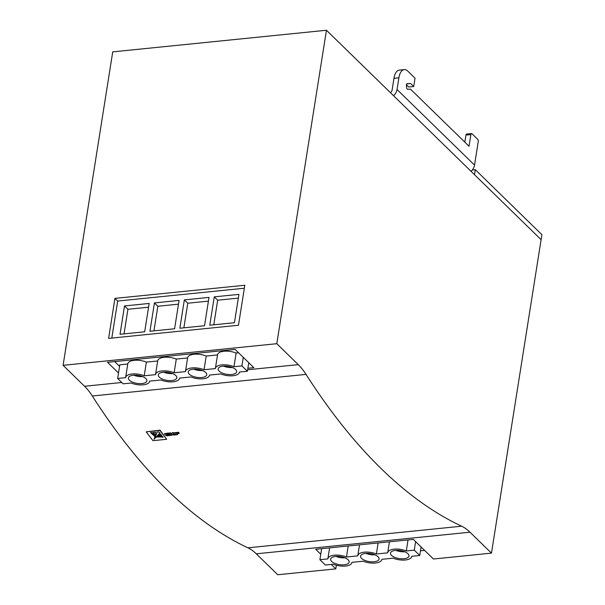 <?xml version="1.0" encoding="UTF-8"?>
<svg xmlns="http://www.w3.org/2000/svg" width="605" height="605" viewBox="0 0 605 605"><rect width="100%" height="100%" fill="white"/><g stroke="black" fill="none" stroke-linecap="round" stroke-linejoin="round"><path stroke-width="0.91" d="M475.288 169.68L474.494 174.686L541.112 239.686L541.906 234.687L475.288 169.68L472.323 169.982M471.068 171.344A9.362 7.207 134.3 0 0 474.532 165.097L478.23 141.751A1.875 0.877 84.2 0 0 477.632 139.256L471.991 133.743A1.875 0.877 84.2 0 0 471.537 133.554A1.875 0.877 84.2 0 0 470.871 134.582L465.941 135.081L464.821 142.152M390.482 92.716A3.743 2.881 -45.7 0 0 392.116 90.001L393.961 78.325A14.974 7.033 -95.8 0 1 399.3 70.104L404.231 69.605A14.974 7.033 84.2 0 0 398.892 77.826L397.046 89.502A9.362 7.207 -45.7 0 1 393.583 95.749M404.231 69.605A14.974 7.033 84.2 0 1 407.846 71.163L415.03 78.174L413.714 86.515L410.636 83.505L407.135 83.664A1.875 0.877 84.2 0 0 407.112 83.671A1.875 0.877 84.2 0 0 406.424 85.57L406.59 87.438A1.875 0.877 84.2 0 0 407.634 89.26L410.477 89.132L469.026 146.251L470.871 134.582M465.941 135.081A1.875 0.877 -95.8 0 1 466.606 134.053L471.537 133.554M406.439 84.73L408.783 87.014L413.714 86.515M406.749 83.898L410.636 83.505M336.009 556.418A9.362 4.046 -171 0 0 344.903 557.825M331.684 561.455A9.362 4.046 -171 0 0 341.795 564.866A9.362 4.046 -171 0 0 349.145 562.083A9.362 4.046 -171 0 0 348.117 559.791A9.362 4.046 -171 0 0 338.006 556.381A9.362 4.046 -171 0 0 330.655 559.156A9.362 4.046 -171 0 0 331.684 561.455M365.927 553.386A9.362 4.046 -171 0 0 374.82 554.8M361.601 558.423A9.362 4.046 -171 0 0 371.712 561.833A9.362 4.046 -171 0 0 379.063 559.058A9.362 4.046 -171 0 0 378.042 556.766A9.362 4.046 -171 0 0 367.931 553.356A9.362 4.046 -171 0 0 360.58 556.131A9.362 4.046 -171 0 0 361.601 558.423M395.844 550.361A9.362 4.046 -171 0 0 404.745 551.775M391.518 555.398A9.362 4.046 -171 0 0 401.629 558.808A9.362 4.046 -171 0 0 408.988 556.033A9.362 4.046 -171 0 0 407.959 553.741A9.362 4.046 -171 0 0 397.848 550.331A9.362 4.046 -171 0 0 390.497 553.106A9.362 4.046 -171 0 0 391.518 555.398M193.592 369.141A9.362 4.046 -171 0 0 202.486 370.547M189.267 374.177A9.362 4.046 -171 0 0 199.378 377.588A9.362 4.046 -171 0 0 206.728 374.813A9.362 4.046 -171 0 0 205.7 372.514A9.362 4.046 -171 0 0 195.589 369.103A9.362 4.046 -171 0 0 188.238 371.886A9.362 4.046 -171 0 0 189.267 374.177M133.75 375.191A9.362 4.046 -171 0 0 142.644 376.605M129.425 380.227A9.362 4.046 -171 0 0 139.536 383.638A9.362 4.046 -171 0 0 146.886 380.863A9.362 4.046 -171 0 0 145.865 378.571A9.362 4.046 -171 0 0 135.754 375.16A9.362 4.046 -171 0 0 128.396 377.936A9.362 4.046 -171 0 0 129.425 380.227M163.668 372.166A9.362 4.046 -171 0 0 172.569 373.58M159.342 377.202A9.362 4.046 -171 0 0 169.453 380.613A9.362 4.046 -171 0 0 176.804 377.838A9.362 4.046 -171 0 0 175.783 375.539A9.362 4.046 -171 0 0 165.672 372.135A9.362 4.046 -171 0 0 158.321 374.911A9.362 4.046 -171 0 0 159.342 377.202M223.51 366.116A9.362 4.046 -171 0 0 232.403 367.522M219.184 371.152A9.362 4.046 -171 0 0 229.295 374.563A9.362 4.046 -171 0 0 236.646 371.788A9.362 4.046 -171 0 0 235.625 369.489A9.362 4.046 -171 0 0 225.514 366.078A9.362 4.046 -171 0 0 218.155 368.861A9.362 4.046 -171 0 0 219.184 371.152M491.472 553.136L541.112 239.686L326.45 30.25L276.803 343.7L298.273 364.641A74.876 35.181 -95.8 0 1 306.039 374.389A722.544 339.496 84.2 0 0 380.969 468.429A722.544 339.496 84.2 0 0 461.645 526.206A74.876 35.181 -95.8 0 1 470.002 532.196L491.472 553.136L433.437 559.005L413.344 539.395L315.689 549.272L320.771 554.225M306.039 374.389L92.323 396.003A722.544 339.496 84.2 0 0 167.252 490.042A722.544 339.496 84.2 0 0 247.929 547.82L461.645 526.206M244.337 288.245L117.68 301.056L111.812 338.074M238.93 294.37L214.268 296.866L209.776 325.21L234.438 322.715L238.93 294.37M179.088 300.42L154.426 302.916L149.942 331.26L174.595 328.765L179.088 300.42M149.17 303.445L124.509 305.941L120.017 334.285L144.678 331.79L149.17 303.445M204.52 325.74L209.005 297.395L184.343 299.891L179.859 328.235L204.52 325.74M326.45 30.25L112.734 51.864L63.094 365.314L84.556 386.255L121.764 382.496M108.605 338.399L238.476 325.263L244.813 285.25L114.942 298.386L108.605 338.399M276.803 343.7L63.094 365.314M247.876 368.271L253.835 367.666L235.103 349.395L107.531 362.297L118.512 373.005M166.814 434.443L167.305 435.078L169.876 434.821L170.05 435.449L166.435 435.819L165.596 435.282L164.394 433.709L168.402 433.301L168.666 433.641L166.088 433.906L166.481 434.413L168.825 434.171L169.09 434.519L166.738 434.753L167.23 435.388L170.05 435.449M164.394 433.709L168.477 432.991L168.666 433.641M166.163 433.596L166.556 434.103L168.901 433.868L169.09 434.519M171.321 433.997L171.979 435.26L170.86 435.373L168.878 433.248L170.33 433.104L170.981 433.951L171.661 433.883L172.213 432.923L173.741 432.764L173.264 433.959L175.337 434.912L173.824 435.071L171.245 434.299L171.979 435.26M168.878 433.248L170.406 432.794L171.056 433.649L171.737 433.581L172.289 432.613L173.741 432.764M173.34 433.649L175.337 434.912M174.459 432.681L178.8 432.295L176.168 432.862L176.577 433.399L179.118 433.483L176.819 433.717L177.567 434.685L176.108 434.836L174.459 432.681L178.725 432.605M176.244 432.56L176.652 433.097L178.951 432.862L179.118 433.483M176.894 433.407L177.567 434.685M146.198 431.849L160 430.147L166.678 439.283L152.959 440.674L146.198 431.849L159.917 430.45L166.678 439.283M331.238 564.442L335.79 568.881L277.755 574.75L256.293 553.809A74.876 35.181 84.2 0 0 247.929 547.82M336.365 565.244L335.79 568.881M92.323 396.003A74.876 35.181 84.2 0 0 84.556 386.255M117.68 301.056L114.942 298.386M238.332 298.114L217.687 300.201L213.792 324.802M217.687 300.201L214.268 296.866M178.49 304.164L157.844 306.251L153.95 330.852M157.844 306.251L154.426 302.916M148.573 307.189L127.927 309.284L124.033 333.877M127.927 309.284L124.509 305.941M208.415 301.139L187.769 303.226L183.875 327.827M187.769 303.226L184.343 299.891M114.685 361.571L119.571 366.335M187.603 357.948L176.289 359.09A12.168 5.256 -171 0 0 157.708 360.799A12.168 5.256 -171 0 0 157.693 360.973L146.372 362.115A12.168 5.256 -171 0 0 127.791 363.824A12.168 5.256 -171 0 0 127.768 363.998L119.813 364.8L117.642 378.473L123.118 383.812L131.081 383.01A12.168 5.256 -171 0 0 149.662 381.301A12.168 5.256 -171 0 0 149.685 381.127L160.998 379.985A12.168 5.256 -171 0 0 179.579 378.276A12.168 5.256 -171 0 0 179.602 378.102L190.915 376.96A12.168 5.256 -171 0 0 209.504 375.251A12.168 5.256 -171 0 0 209.519 375.077L220.84 373.935A12.168 5.256 -171 0 0 239.421 372.226A12.168 5.256 -171 0 0 239.444 372.052L247.4 371.243L241.924 365.904L233.969 366.713A12.168 5.256 -171 0 0 215.388 368.415A12.168 5.256 -171 0 0 215.365 368.589L204.044 369.738A12.168 5.256 -171 0 0 185.463 371.447A12.168 5.256 -171 0 0 185.448 371.621L174.127 372.763A12.168 5.256 -171 0 0 155.546 374.472A12.168 5.256 -171 0 0 155.523 374.646L144.209 375.788A12.168 5.256 -171 0 0 125.628 377.497A12.168 5.256 -171 0 0 125.606 377.671L117.642 378.473M238.589 352.791L236.131 353.04A12.168 5.256 -171 0 0 217.55 354.749A12.168 5.256 -171 0 0 217.528 354.923L206.214 356.065A12.168 5.256 -171 0 0 187.633 357.774A12.168 5.256 -171 0 0 187.611 357.948M144.209 375.788L146.372 362.115M174.127 372.763L176.289 359.09M204.044 369.738L206.214 356.065M233.969 366.713L236.131 353.04M241.924 365.904L243.278 357.373M247.4 371.243L248.753 362.713M424.604 550.391L420.483 550.807M327.865 558.891L319.901 559.693L325.377 565.04L333.34 564.231A12.168 5.256 -171 0 0 351.921 562.521A12.168 5.256 -171 0 0 351.936 562.347L363.257 561.206A12.168 5.256 -171 0 0 381.838 559.496A12.168 5.256 -171 0 0 381.861 559.322L393.174 558.181A12.168 5.256 -171 0 0 411.755 556.471A12.168 5.256 -171 0 0 411.778 556.298L419.741 555.496L414.266 550.157L406.303 550.958A12.168 5.256 -171 0 0 387.722 552.667A12.168 5.256 -171 0 0 387.699 552.841L376.386 553.983A12.168 5.256 -171 0 0 357.805 555.692A12.168 5.256 -171 0 0 357.782 555.866L346.468 557.008A12.168 5.256 -171 0 0 327.887 558.717A12.168 5.256 -171 0 0 327.865 558.891M319.901 559.693L321.648 548.667M419.741 555.496L421.088 546.958M414.266 550.157L415.62 541.619M406.303 550.958L408.05 539.932M376.386 553.983L378.133 542.957M346.468 557.008L348.208 545.982M159.886 433.203L153.904 439.117L156.642 433.793L156.952 432.121L158.918 431.925L159.886 433.203M155.992 437.15L160.567 434.095L161.543 435.366L156.067 436.87M154.396 436.039L150.668 432.757L152.399 432.583L154.525 436.084L150.751 432.454M154.812 436.742L153.602 432.462L155.568 432.265L154.978 436.81L153.678 432.159M157.081 436.946L162.132 436.144L162.987 437.249L157.149 436.704M163.063 436.939L157.187 437.044M155.515 435.146L154.827 436.772M161.618 435.055L156.166 437.233M159.962 432.893L154.131 439.185M156.68 433.634L156.982 432.121M474.532 165.097L397.046 89.502M398.892 77.826L393.961 78.325M247.634 369.761L298.273 364.641M470.002 532.196L256.293 553.809M125.628 377.497L127.791 363.824M155.546 374.472L157.708 360.799M185.463 371.447L187.633 357.774M215.388 368.415L217.55 354.749M387.722 552.667L389.439 541.815M357.805 555.692L359.521 544.84M327.887 558.717L329.604 547.865"/></g></svg>
